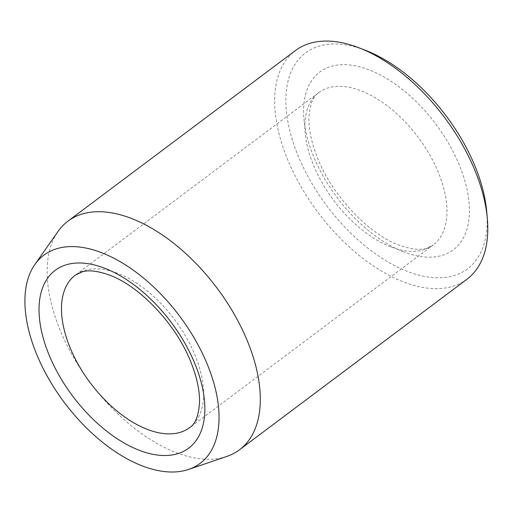<?xml version="1.0" encoding="UTF-8"?>
<svg xmlns="http://www.w3.org/2000/svg" width="513" height="513" viewBox="0 0 513 513"><rect width="100%" height="100%" fill="white"/><g stroke="black" fill="none" stroke-linecap="round" stroke-linejoin="round"><path stroke-width="0.38" stroke-dasharray="2.56 1.92" d="M486.741 211.831A134.983 74.699 53.1 0 1 401.551 268.959A134.983 74.699 53.1 0 1 288.056 122.71A134.983 74.699 53.1 0 1 365.692 50.409M466.971 279.207A142.922 79.092 53.1 0 1 358.651 255.019A142.922 79.092 53.1 0 1 276.975 124.428A142.922 79.092 53.1 0 1 295.475 50.518M226.817 456.442A142.922 79.092 53.1 0 1 121.914 417.685A142.922 79.092 53.1 0 1 49.453 295.046A142.922 79.092 53.1 0 1 58.059 231.408M403.712 251.902A111.161 61.515 53.1 0 1 307.697 88.153A111.161 61.515 53.1 0 1 448.131 142.62A111.161 61.515 53.1 0 1 403.712 251.902M390.669 246.836A95.283 52.73 53.1 0 1 316.194 171.329A95.283 52.73 53.1 0 1 318.765 92.597A95.283 52.73 53.1 0 1 418.114 137.195A95.283 52.73 53.1 0 1 433.094 245.06A95.283 52.73 53.1 0 1 390.669 246.836M117.798 273.339A95.283 52.73 -126.9 0 0 75.373 275.115L318.765 92.597C313.122 96.066 309.846 104.421 308.941 117.65C308.634 129.385 311.538 142.909 317.656 158.235C332.36 195.921 368.982 234.242 398.87 245.034C410.689 249.267 419.852 250.35 426.354 248.286L433.094 245.06L189.701 427.579A95.283 52.73 -126.9 0 0 192.272 348.846A95.283 52.73 -126.9 0 0 117.798 273.339"/><path stroke-width="0.77" d="M27.016 322.459A130.161 72.032 53.1 0 1 34.858 264.509A130.161 72.032 53.1 0 1 179.582 316.072A130.161 72.032 53.1 0 1 188.534 469.446A130.161 72.032 53.1 0 1 93.007 434.152A130.161 72.032 53.1 0 1 27.016 322.459M34.858 264.509L58.059 231.408A142.922 79.092 53.1 0 1 67.953 221.129L295.475 50.518A142.922 79.092 53.1 0 1 359.177 47.876L365.692 50.409A134.983 74.699 53.1 0 1 486.741 211.831L487.35 218.794A142.922 79.092 53.1 0 1 466.971 279.207L239.449 449.824A142.922 79.092 53.1 0 1 226.817 456.442L188.534 469.446M359.177 47.876A142.922 79.092 53.1 0 1 487.35 218.794M67.953 221.129A142.922 79.092 53.1 0 1 216.98 288.024A142.922 79.092 53.1 0 1 239.449 449.824M104.761 268.273A111.161 61.515 -126.9 0 0 60.335 377.555A111.161 61.515 -126.9 0 0 200.775 432.023A111.161 61.515 -126.9 0 0 104.761 268.273M75.373 275.115A95.283 52.73 -126.9 0 0 72.801 353.848A95.283 52.73 -126.9 0 0 147.276 429.355A95.283 52.73 -126.9 0 0 189.701 427.579C195.344 424.11 198.621 415.754 199.525 402.525C199.833 390.797 196.928 377.267 190.81 361.941C176.106 324.254 139.485 285.933 109.596 275.148C97.675 270.883 88.46 269.812 81.952 271.935L75.373 275.115"/></g></svg>
